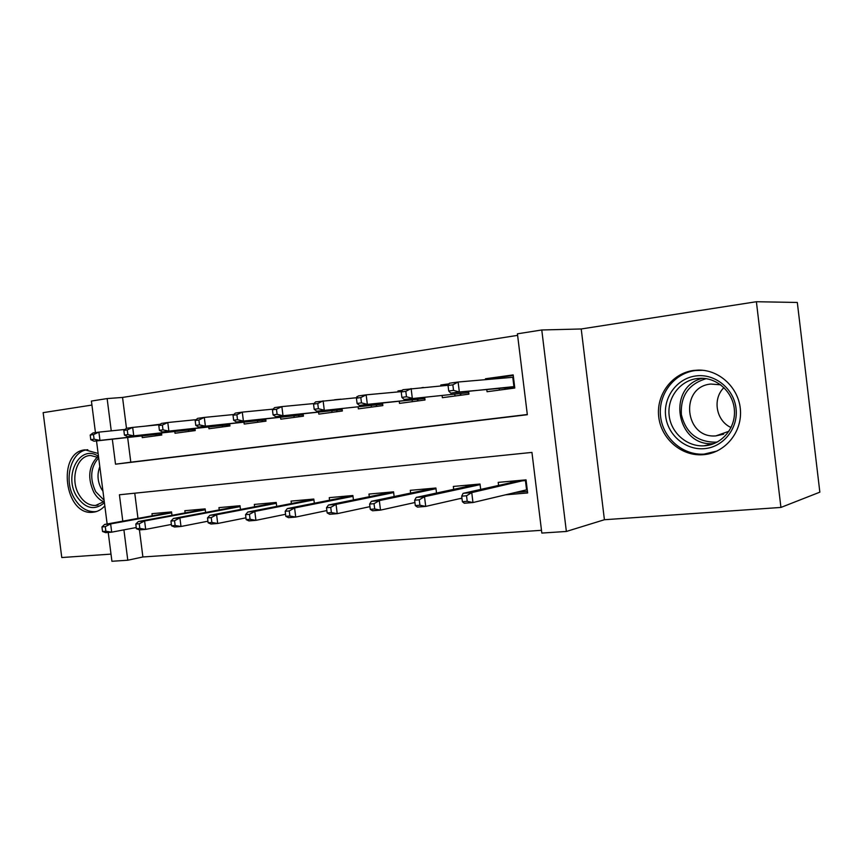 <?xml version="1.0" encoding="UTF-8"?>
<svg xmlns="http://www.w3.org/2000/svg" width="863" height="863" viewBox="0 0 863 863"><rect width="100%" height="100%" fill="white"/><g stroke="black" fill="none" stroke-linecap="round" stroke-linejoin="round"><path stroke-width="1.29" d="M98.123 453.453L85.016 449.839C56.656 452.158 64.466 515.696 92.654 512.277L93.01 512.244C97.508 511.781 101.446 509.645 104.822 505.847M703.852 454.65C724.834 452.87 741.964 432.579 740.454 410.389C739.213 388.188 719.602 369.688 698.458 370.098L693.723 370.432C672.18 373.15 656.204 394.564 658.685 416.441C660.875 438.35 680.993 456.214 702.633 454.747L703.852 454.65M139.439 529.882L142.891 556.969L127.789 560.227L111.92 561.274L108.231 532.449M91.931 405.06L43.15 412.643L61.78 557.541L111.003 554.111M756.387 301.726L797.315 302.46L819.85 492.158L780.929 507.433L756.387 301.726L581.22 328.976L541.77 329.979L566.365 531.457L541.824 533.064L531.942 452.406L119.418 494.769L122.794 521.155M581.22 328.976L604.413 519.731L780.929 507.433M604.413 519.731L566.365 531.457M142.891 556.969L541.479 530.314M160.399 424.218L145.07 426.16M193.884 419.903L180.022 421.295M228.576 415.027L216.365 416.236M264.574 409.957L254.164 410.971M301.985 404.682L293.528 405.491M340.874 399.181L334.531 399.774M357.778 396.538L356.84 396.678L357.746 396.592M381.338 393.452L377.304 393.819M402.438 390.324L397.962 390.95L402.266 390.561M423.463 387.476L421.942 387.606M449.105 383.83L440.799 384.984L448.814 384.283M505.491 494.833L527.649 492.956L526.042 479.86L498.199 482.374L498.577 485.438M459.407 498.717L461.996 498.501M134.757 493.194L137.972 518.393M480.691 489.429L480.022 484.024L453.334 486.441L453.69 489.343M436.527 493.043L435.901 488.016L410.292 490.324L410.637 493.097M394.143 496.549L393.56 491.834L368.965 494.068L369.299 496.71M353.452 499.936L352.891 495.513L329.256 497.649L329.58 500.195M314.337 503.226L313.808 499.051L291.079 501.101L291.381 503.55M276.71 506.398L276.214 502.449L254.337 504.424L254.628 506.786M240.497 509.472L240.022 505.718L218.943 507.627L219.234 509.904M205.61 512.449L205.157 508.879L184.844 510.713L185.124 512.913M171.985 515.33L171.554 511.91L151.964 513.679L152.233 515.815M517.617 335.362L122.546 397.433L126.483 428.296M127.659 437.509L130.798 462.18L527.304 414.51M486.797 389.58L487.056 391.726L514.79 388.037L513.183 374.909L485.47 378.76L485.578 379.655M468.62 391.371L468.954 394.143L442.374 397.681L442.115 395.599M440.799 384.984L440.917 385.923M424.682 397.347L425.017 399.99L399.504 403.388L399.256 401.371M397.962 390.95L398.08 391.921M382.536 403.075L382.848 405.599L358.35 408.857L358.113 406.905M356.84 396.678L356.948 397.552M342.05 408.566L342.352 410.993L318.814 414.121L318.576 412.223M303.129 413.841L303.431 416.171L280.788 419.181L280.561 417.325M265.707 418.9L265.987 421.155L244.207 424.057L243.97 422.244M229.677 423.776L229.946 425.955L208.965 428.738L208.749 426.98M194.973 428.469L195.232 430.572L175.016 433.258L174.79 431.543M161.51 432.978L161.769 435.028L142.266 437.617L142.061 435.934M95.448 432.611L91.413 401.058L107.131 398.577L111.251 430.864M122.546 397.433L107.131 398.577M112.319 439.191L115.513 464.186L527.336 414.715L517.422 333.819L541.77 329.979M107.141 523.992L96.516 440.928M123.905 529.86L127.789 560.227M130.798 462.18L115.513 464.186M485.47 378.76L497.897 377.703M499.418 390.087L499.202 388.361M498.005 378.577L497.886 377.584L513.248 375.448M505.103 389.332L504.909 387.789M503.722 378.091L503.561 376.797L504.294 378.037M448.048 385.481L448.728 391.025L453.528 390.378L452.848 384.822L448.048 385.481L449.494 383.215L458.113 382.018L459.343 391.985L450.723 393.14L513.927 386.613L512.784 377.304L513.409 376.721M453.528 390.378L459.343 391.985L514.672 387.034M452.848 384.822L458.113 382.018L512.784 377.304M450.723 393.14L448.728 391.025M505.233 389.31L505.664 387.714M510.605 481.252L510.788 482.719M527.466 491.457L515.405 492.482M516.398 481.468L516.311 480.745M461.705 496.182L462.385 501.716L467.217 501.317L466.527 495.772L461.705 496.182L463.086 493.345L471.748 492.59L472.967 502.536L526.57 489.839L525.438 480.562L517.142 481.306L516.818 480.691M466.527 495.772L471.748 492.59L526.063 479.968M463.086 493.345L517.142 481.306M467.217 501.317L472.967 502.536L464.305 503.237L462.385 501.716M527.315 490.249L526.57 489.839M695.945 375.934C714.715 373.334 733.787 388.469 736.02 408.285C738.534 428.07 723.55 447.002 704.683 448.631C685.848 450.551 667.833 435.319 665.664 416.193C663.216 397.099 677.131 378.253 695.945 375.934M705.298 445.718C722.104 444.229 735.697 427.94 734.413 410.259C733.345 392.568 717.649 377.854 700.724 378.274L697.228 378.523C680.055 380.615 667.207 397.627 669.105 415.103C670.778 432.611 686.808 446.905 704.046 445.815L705.298 445.718M728.987 431.252L715.869 435.891C684.467 438.814 679.343 386.753 710.81 384.046L720.702 384.822M702.687 370.281L695.298 370.551C673.927 373.237 658.091 394.467 660.54 416.139C662.698 437.854 682.655 455.556 704.111 454.111L717.067 451.025M731.08 427.541C716.096 420.907 712.18 398.879 723.96 387.595M104.423 502.73C94.391 510.95 85.059 508.685 76.429 495.934C63.344 474.844 80.388 443.496 98.501 456.43M98.652 457.595L90.615 455.502C76.764 455.448 69.763 479.472 78.975 494.596C83.398 501.986 88.932 505.61 95.599 505.459L104.261 501.479M102.945 491.187L101.295 488.706C97.497 481.381 97.012 474.067 99.817 466.743M87.81 449.72C71.079 450.626 63.128 479.796 74.25 498.167C79.741 507.368 86.634 511.878 94.941 511.683L96.678 511.457M454.984 395.998L454.779 394.326M460.443 395.276L460.259 393.776M404.078 399.429L468.771 392.654L404.078 399.429L401.888 397.39L406.484 396.764L405.815 391.338L401.219 391.975L401.888 397.39M401.219 391.975L402.881 389.72L448.177 385.276M405.815 391.338L411.122 388.577L412.32 398.318L406.484 396.764M460.551 395.254L460.918 393.701M412.352 401.673L412.147 400.044M417.584 400.982L417.401 399.515M356.43 398.177L357.088 403.474L361.478 402.881L360.82 397.563L356.43 398.177L358.274 395.944L366.16 394.844L367.347 404.369L359.461 405.437L424.833 398.533M361.478 402.881L367.347 404.369L424.833 398.512M360.82 397.563L366.16 394.844L401.489 391.608M359.461 405.437L357.088 403.474M417.681 400.961L417.972 399.45M371.392 407.12L371.198 405.545M376.43 406.451L376.246 405.017M316.721 411.198L382.665 404.175L316.721 411.198L314.197 409.299L318.404 408.728L317.746 403.528L313.539 404.111L314.197 409.299M313.539 404.111L315.556 401.899L356.829 397.692M317.746 403.528L323.118 400.853L324.283 410.173L318.404 408.728M376.505 406.441L376.732 404.974M332.028 412.363L331.834 410.82M336.861 411.716L336.689 410.313M272.438 409.806L273.086 414.887L277.109 414.337L276.473 409.245L272.438 409.806L274.617 407.616L281.856 406.602L283.01 415.739L275.761 416.71L342.18 409.591M277.109 414.337L283.01 415.739L342.169 409.537M276.473 409.245L281.856 406.602L314.078 403.528M275.761 416.71L273.086 414.887M336.937 411.716L337.099 410.27M465.998 485.286L466.16 486.656M471.554 485.491L471.468 484.79M414.639 500.206L415.308 505.61L419.925 505.233L419.256 499.817L414.639 500.206L416.225 497.412L424.51 496.689L425.718 506.408L461.942 498.134M419.256 499.817L424.51 496.689L480.098 484.65L472.212 485.351L471.91 484.758M416.225 497.412L472.212 485.351M419.925 505.233L425.718 506.408L417.433 507.088L415.308 505.61M423.183 489.159L423.345 490.443M428.523 489.364L428.447 488.685M369.623 504.057L370.281 509.343L374.693 508.976L374.035 503.679L369.623 504.057L371.403 501.295L379.321 500.616L380.507 510.119L414.93 502.514M374.035 503.679L379.321 500.616L435.988 488.706M435.977 488.62L429.084 489.245L428.825 488.652M371.403 501.295L429.084 489.245M374.693 508.976L380.507 510.119L372.579 510.767L370.281 509.343M382.061 492.881L382.212 494.089M387.196 493.075L387.109 492.428M326.505 507.735L327.153 512.913L331.392 512.568L330.734 507.379L326.505 507.735L328.458 505.028L336.052 504.37L337.217 513.668L369.947 506.646M330.734 507.379L336.052 504.37L393.657 492.59M393.636 492.439L387.681 492.978L387.444 492.395M328.458 505.028L387.681 492.978M331.392 512.568L337.217 513.668L329.623 514.294L327.153 512.913M342.535 496.452L342.676 497.595M347.465 496.646L347.39 496.009M285.189 511.274L285.826 516.333L289.882 515.998L289.245 510.928L285.189 511.274L287.303 508.598L294.585 507.962L295.729 517.066L326.861 510.562M289.245 510.928L294.585 507.962L352.999 496.311M352.967 496.106L347.875 496.559L347.66 495.988M287.303 508.598L347.875 496.559M289.882 515.998L295.729 517.066L288.447 517.671L285.826 516.333M294.154 417.401L293.97 415.901M298.814 416.786L298.641 415.405M233.021 415.265L233.646 420.249L237.519 419.72L236.894 414.736L233.021 415.265L235.329 413.097L242.287 412.126L243.409 421.068L236.462 422.007L303.258 414.801M237.519 419.72L243.409 421.068L303.247 414.736M236.894 414.736L242.287 412.126L273.118 409.127M236.462 422.007L233.646 420.249M298.868 416.775L298.986 415.373M304.499 499.893L304.639 500.972M309.256 500.076L309.181 499.472M245.556 514.661L246.182 519.623L250.076 519.299L249.45 514.326L245.556 514.661L247.81 512.018L254.801 511.414L255.923 520.335L285.577 514.283M249.45 514.326L254.801 511.414L313.916 499.882M313.884 499.623L309.59 500.011L309.407 499.45M247.81 512.018L309.59 500.011M250.076 519.299L255.923 520.335L248.932 520.907L246.182 519.623M257.703 422.255L257.519 420.799M262.179 421.662L262.018 420.313M195.167 420.508L195.793 425.383L199.504 424.887L198.889 420.001L195.167 420.508L197.616 418.361L204.294 417.422L205.405 426.193L198.717 427.088L265.815 419.806M199.504 424.887L205.405 426.193L265.804 419.731M198.889 420.001L204.294 417.422L233.83 414.51M198.717 427.088L195.793 425.383M262.233 421.651L262.287 420.281M267.886 503.205L268.015 504.229M272.471 503.388L272.395 502.795M207.508 517.908L208.123 522.773L211.867 522.46L211.241 517.595L207.508 517.908L209.892 515.308L216.602 514.726L217.713 523.474L245.955 517.832M211.241 517.595L216.602 514.726L276.322 503.312M276.279 503.01L272.579 502.784M209.892 515.308L272.74 503.334M211.867 522.46L217.713 523.474L210.993 524.024L208.123 522.773M222.578 426.937L222.395 425.502M158.803 425.545L159.418 430.324L162.988 429.839L162.373 425.06L158.803 425.545L161.37 423.409L167.789 422.514L168.878 431.112L162.449 431.975L226.947 425.017L226.937 426.354L226.732 425.038M226.947 425.017L229.785 424.628M162.988 429.839L168.878 431.112L229.774 424.542M162.373 425.06L167.789 422.514L196.106 419.688M162.449 431.975L159.418 430.324M232.622 506.387L232.74 507.368M237.034 506.57L236.958 505.998M170.95 521.036L171.554 525.804L175.146 525.502L174.542 520.723L170.95 521.036L173.452 518.469L179.903 517.908L180.993 526.484L207.929 521.209M174.542 520.723L179.903 517.908L240.13 506.603M240.087 506.279L237.098 505.988M173.452 518.469L237.239 506.527M175.146 525.502L180.993 526.484L174.531 527.013L171.554 525.804M188.717 431.435L188.544 430.044M192.093 420.087L193.873 419.839M192.891 430.885L192.719 429.591M123.841 430.389L124.434 435.081L127.875 434.618L127.271 429.914L123.841 430.389L126.505 428.275L132.675 427.412L133.754 435.847L127.573 436.678L195.07 429.278M127.875 434.618L133.754 435.847L195.06 429.181M127.271 429.914L132.675 427.412L159.871 424.661M127.573 436.678L124.434 435.081M192.913 430.885L192.881 429.569M198.609 509.461L198.727 510.4M202.87 509.645L202.794 509.084M135.793 524.035L136.386 528.717L139.838 528.426L139.245 523.744L135.793 524.035L138.393 521.511L144.606 520.972L145.685 529.386L171.381 524.445M139.245 523.744L144.606 520.972L205.275 509.774M205.221 509.418L202.902 509.073M138.393 521.511L203.021 509.612M139.838 528.426L145.685 529.386L139.472 529.893L136.386 528.717M156.063 435.783L155.879 434.423M157.282 424.92L160.011 424.542M160.076 435.254L159.914 433.981M90.194 435.049L90.777 439.655L94.089 439.202L93.495 434.596L90.194 435.049L92.956 432.956L98.9 432.126L99.957 440.4L94.013 441.198L161.608 433.755M94.089 439.202L99.957 440.4L161.597 433.647M93.495 434.596L98.9 432.126L125.027 429.45M94.013 441.198L90.777 439.655M160.097 435.243L160.022 433.97M165.804 512.428L165.923 513.334M169.914 512.611L169.849 512.072M101.953 526.926L102.546 531.522L105.869 531.241L105.286 526.646L101.953 526.926L104.66 524.434L110.637 523.917L111.694 532.169L136.235 527.53M105.286 526.646L110.637 523.917L171.661 512.827M171.618 512.449L169.914 512.061M104.66 524.434L170.011 512.59M105.869 531.241L111.694 532.169L105.718 532.654L102.546 531.522M706.204 378.663C688.609 383.959 680.335 395.955 681.382 414.682C685.858 432.902 697.304 442.072 715.707 442.18L717.477 441.953M704.046 445.815L713.701 443.571C676.344 447.325 666.02 386.84 702.525 378.296M103.84 501.878C99.828 500.087 96.494 496.905 93.84 492.331C87.39 478.21 88.565 466.408 97.379 456.926M98.684 457.822C90.539 467.088 89.536 478.361 95.685 491.662L104.11 500.292M92.654 512.277L95.707 511.759M699.979 370.216L700.724 370.141M715.869 435.891L723.669 434.175M97.983 505.071L95.599 505.459"/></g></svg>
